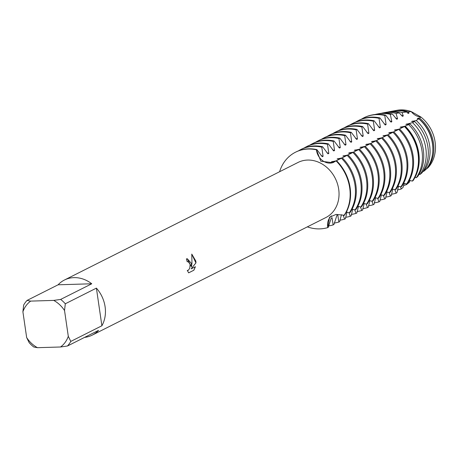 <?xml version="1.0" encoding="UTF-8"?>
<svg xmlns="http://www.w3.org/2000/svg" width="458" height="458" viewBox="0 0 458 458"><rect width="100%" height="100%" fill="white"/><g stroke="black" fill="none" stroke-linecap="round" stroke-linejoin="round"><path stroke-width="0.69" d="M420.839 116.973L419.597 118.095A34.642 29.283 63.3 0 1 433.491 143.039A34.642 29.283 63.3 0 1 426.965 168.596L428.219 167.548A33.944 28.694 63.3 0 0 435.1 141.94A33.944 28.694 63.3 0 0 420.839 116.973L411.29 111.597L420.839 116.973A33.944 28.694 63.3 0 1 435.1 141.94A33.944 28.694 63.3 0 1 428.219 167.548L428.213 167.548M187.282 270.38L188.227 270.357L189.715 268.336L190.116 264.976L189.938 264.066L188.267 261.718L187.196 261.747A30.858 26.083 -116.7 0 0 186.377 258.93L187.253 258.701L191.341 263.356L191.461 266.899L191.971 263.041L191.77 254.087L195.852 261.083L195.972 262.869L191.163 268.869L195.406 266.733L193.866 270.22L188.639 272.853L187.282 270.375M70.795 341.416L68.294 336.304L64.532 310.53L65.305 303.774L96.398 288.122A30.858 26.083 63.3 0 1 105.094 306.763A30.858 26.083 63.3 0 1 101.894 325.764L70.795 341.416A30.858 26.083 63.3 0 1 67.452 346.008L98.55 330.355A30.858 26.083 63.3 0 1 92.201 335.142A30.858 26.083 63.3 0 1 84.581 337.386M26.661 337.563A27.428 23.186 63.3 0 0 37.476 347.685L33.806 347.021A30.858 26.083 63.3 0 1 29.163 342.676L26.661 337.563L22.9 311.789A27.428 23.186 63.3 0 1 30.68 301.106L27.011 300.442L58.109 284.79L91.755 283.777L60.656 299.423L53.718 300.408L30.68 301.106M58.109 284.79A30.858 26.083 63.3 0 1 64.458 280.01L298.055 162.441A30.858 26.083 63.3 0 1 338.691 189.2A30.858 26.083 63.3 0 1 325.804 217.573L92.201 335.142M341.445 214.682L339.676 221.62L338.84 222.038L337.775 214.813L336.939 215.237L333.945 224.5L333.109 224.924L332.05 217.699L331.208 218.117L328.22 227.386L327.796 227.592A13.425 11.347 63.3 0 1 331.415 215.895A13.425 11.347 -116.7 0 0 327.796 227.592A41.146 34.779 63.3 0 1 307.329 226.865A41.146 34.779 63.3 0 0 327.796 227.592L329.531 217.241L336.143 214.401L344.445 215.271A41.146 34.779 -116.7 0 0 350.112 187.671A41.146 34.779 -116.7 0 0 336.475 160.655L332.794 162.722L320.829 161.199L316.455 149.835A13.425 11.347 -116.7 0 0 333.693 162.321A13.425 11.347 63.3 0 1 316.455 149.835L316.873 149.623A41.146 34.779 -116.7 0 0 308.6 148.821A41.146 34.779 -116.7 0 0 295.925 151.993A41.146 34.779 -116.7 0 0 295.719 152.102M349.694 187.883A41.146 34.779 63.3 0 1 344.027 215.483A41.146 34.779 63.3 0 0 349.694 187.883A41.146 34.779 63.3 0 0 336.058 160.867A41.146 34.779 63.3 0 1 349.694 187.883M187.19 261.724L187.688 261.61M188.616 272.836L193.866 270.22M187.225 258.701L191.461 266.899M187.717 270.489L187.293 270.415M193.803 270.22L195.331 266.768M191.163 268.869L195.91 262.875L191.776 254.133M395.735 110.567A33.944 28.694 63.3 0 1 411.284 111.597A13.425 11.347 -116.7 0 0 420.805 116.973M279.586 171.733A41.146 34.779 63.3 0 1 316.455 149.835A41.146 34.779 63.3 0 0 295.507 152.205A41.146 34.779 63.3 0 0 279.586 171.733M64.458 280.01A30.858 26.083 63.3 0 1 91.755 283.777M37.476 347.685L60.513 346.992L67.452 346.008M68.294 336.304A27.428 23.186 63.3 0 1 60.513 346.992M53.718 300.408A27.428 23.186 63.3 0 1 64.532 310.53M22.9 311.789L23.673 305.028A30.858 26.083 63.3 0 1 27.011 300.442M60.656 299.423A30.858 26.083 63.3 0 1 65.305 303.774M96.398 288.122L101.894 325.764M316.873 149.623L322.255 156.716L323.09 156.298L321.768 147.161L322.604 146.743A41.146 34.779 -116.7 0 0 314.331 145.936A41.146 34.779 -116.7 0 0 301.656 149.113L300.82 149.531A41.146 34.779 63.3 0 1 313.495 146.36A41.146 34.779 63.3 0 1 321.768 147.161M321.144 155.657A33.783 28.556 63.3 0 1 323.09 156.298M322.604 146.743L327.98 153.831L328.815 153.413L327.499 144.276L328.329 143.858A41.146 34.779 -116.7 0 0 320.056 143.056A41.146 34.779 -116.7 0 0 307.381 146.228L306.551 146.652A41.146 34.779 63.3 0 1 319.22 143.474A41.146 34.779 63.3 0 1 327.493 144.276M326.869 152.772A33.783 28.556 63.3 0 1 328.815 153.413M328.329 143.858L333.71 150.951L334.546 150.533L333.224 141.396L334.059 140.972A41.146 34.779 -116.7 0 0 325.787 140.171A41.146 34.779 -116.7 0 0 313.112 143.343L312.276 143.766A41.146 34.779 63.3 0 1 324.951 140.595A41.146 34.779 63.3 0 1 333.224 141.396M332.6 149.892A33.783 28.556 63.3 0 1 334.546 150.533M334.059 140.972L339.441 148.066L340.271 147.648L338.954 138.511L339.784 138.093A41.146 34.779 -116.7 0 0 331.512 137.291A41.146 34.779 -116.7 0 0 318.842 140.463L318.007 140.881A41.146 34.779 63.3 0 1 330.676 137.709A41.146 34.779 63.3 0 1 338.949 138.511M338.33 147.007A33.783 28.556 63.3 0 1 340.271 147.648M339.79 138.093L345.166 145.186L346.002 144.762L344.679 135.631L345.515 135.207A41.146 34.779 -116.7 0 0 337.243 134.406A41.146 34.779 -116.7 0 0 324.567 137.577L323.732 138.001A41.146 34.779 63.3 0 1 336.407 134.829A41.146 34.779 63.3 0 1 344.679 135.631M344.055 144.127A33.783 28.556 63.3 0 1 346.002 144.762M345.515 135.207L350.897 142.301L351.733 141.883L350.41 132.746L351.24 132.328A41.146 34.779 -116.7 0 0 342.968 131.526A41.146 34.779 -116.7 0 0 330.298 134.698L329.462 135.116A41.146 34.779 63.3 0 1 342.132 131.944A41.146 34.779 63.3 0 1 350.404 132.746M349.786 141.241A33.783 28.556 63.3 0 1 351.733 141.883M351.246 132.328L356.622 139.421L357.458 138.997L356.135 129.866L356.971 129.442A41.146 34.779 -116.7 0 0 348.698 128.641A41.146 34.779 -116.7 0 0 336.023 131.812L335.187 132.236A41.146 34.779 63.3 0 1 347.862 129.059A41.146 34.779 63.3 0 1 356.135 129.866M355.511 138.356A33.783 28.556 63.3 0 1 357.458 138.997M356.971 129.442L362.352 136.536L363.188 136.118L361.866 126.981L362.702 126.563A41.146 34.779 -116.7 0 0 354.429 125.755A41.146 34.779 -116.7 0 0 341.754 128.933L340.918 129.351A41.146 34.779 63.3 0 1 353.593 126.179A41.146 34.779 63.3 0 1 361.866 126.981M361.242 135.476A33.783 28.556 63.3 0 1 363.188 136.118M362.702 126.563L368.077 133.65L368.913 133.232L367.597 124.095L368.427 123.677A41.146 34.779 -116.7 0 0 360.154 122.876A41.146 34.779 -116.7 0 0 347.479 126.047L346.649 126.465A41.146 34.779 63.3 0 1 359.318 123.294A41.146 34.779 63.3 0 1 367.591 124.095M366.967 132.591A33.783 28.556 63.3 0 1 368.913 133.232M368.427 123.677L373.808 130.77L374.644 130.347L373.322 121.215L374.157 120.792A41.146 34.779 -116.7 0 0 365.885 119.99A41.146 34.779 -116.7 0 0 353.21 123.162L352.374 123.586A41.146 34.779 63.3 0 1 365.049 120.414A41.146 34.779 63.3 0 1 373.322 121.215M372.697 129.711A33.783 28.556 63.3 0 1 374.644 130.347M374.157 120.792L379.539 127.885L380.369 127.467L379.052 118.33L379.882 117.912A41.146 34.779 -116.7 0 0 371.61 117.111A41.146 34.779 -116.7 0 0 358.94 120.282L358.104 120.7A41.146 34.779 63.3 0 1 370.774 117.529A41.146 34.779 63.3 0 1 379.047 118.33M378.428 126.826A33.783 28.556 63.3 0 1 380.369 127.467M379.888 117.912L385.264 125.005L386.1 124.582L384.777 115.45L385.67 115.153A41.002 34.659 -116.7 0 0 377.398 114.345A41.002 34.659 -116.7 0 0 372.64 114.855A41.002 34.659 -116.7 0 0 372.394 114.901M384.153 123.946A33.783 28.556 63.3 0 1 386.1 124.582M361.442 119.166A41.146 34.779 63.3 0 1 363.829 117.821A41.146 34.779 63.3 0 1 376.505 114.649A41.146 34.779 63.3 0 1 384.777 115.45M385.67 115.153L390.995 122.12L391.83 121.702L390.325 114.317L392.3 113.979A39.033 32.993 -116.7 0 0 383.953 113.103A39.033 32.993 -116.7 0 0 379.424 113.59L377.432 113.962A39.611 33.48 63.3 0 1 382.029 113.464A39.611 33.48 63.3 0 1 390.325 114.317M389.884 121.061A33.783 28.556 63.3 0 1 391.83 121.702M392.3 113.979L396.72 119.24L397.555 118.817L396.061 113.372L399.256 112.897A37.064 31.327 -116.7 0 0 390.502 111.855A37.064 31.327 -116.7 0 0 386.203 112.319L383.128 112.891A37.957 32.083 63.3 0 1 387.531 112.422A37.957 32.083 63.3 0 1 396.061 113.372M395.609 118.175A33.783 28.556 63.3 0 1 397.555 118.817M399.256 112.897L402.45 116.355L403.286 115.937L402.055 112.519L406.652 111.981A35.089 29.661 -116.7 0 0 397.052 110.613A35.089 29.661 -116.7 0 0 392.981 111.054L388.831 111.826A36.297 30.68 63.3 0 1 393.038 111.374A36.297 30.68 63.3 0 1 402.055 112.519M401.34 115.296A33.783 28.556 63.3 0 1 403.286 115.937M333.109 224.924A41.146 34.779 63.3 0 1 328.386 225.949M355.002 185.209A41.146 34.779 63.3 0 1 349.334 212.81L350.17 212.386A41.146 34.779 -116.7 0 0 355.837 184.786A41.146 34.779 -116.7 0 0 342.2 157.77L341.37 158.193A41.146 34.779 63.3 0 1 355.002 185.209M338.84 222.038A41.146 34.779 63.3 0 1 334.111 223.063M347.095 155.308A41.146 34.779 63.3 0 1 360.732 182.324A41.146 34.779 63.3 0 1 355.065 209.924L355.9 209.506A41.146 34.779 -116.7 0 0 361.568 181.906A41.146 34.779 -116.7 0 0 347.931 154.89L342.252 157.821M345.401 218.735L344.565 219.153A41.146 34.779 63.3 0 1 339.842 220.184M344.571 219.153L343.231 215.186M352.826 152.428A41.146 34.779 63.3 0 1 366.457 179.444A41.146 34.779 63.3 0 1 360.79 207.045L361.625 206.621A41.146 34.779 -116.7 0 0 367.293 179.021A41.146 34.779 -116.7 0 0 353.662 152.004L347.983 154.936M347.009 212.169L345.406 218.735M352.74 209.289L351.131 215.85L350.296 216.273A41.146 34.779 63.3 0 1 345.567 217.298M350.296 216.273L349.013 212.707M359.387 149.125L358.551 149.543A41.146 34.779 63.3 0 1 372.188 176.559A41.146 34.779 63.3 0 1 366.52 204.159L367.356 203.741A41.146 34.779 -116.7 0 0 373.024 176.141A41.146 34.779 -116.7 0 0 359.387 149.125L359.387 149.119M358.465 206.403L356.862 212.97L356.021 213.388A41.146 34.779 63.3 0 1 351.297 214.418M356.026 213.388L354.744 209.821M377.919 173.679A41.146 34.779 63.3 0 1 372.251 201.274L373.081 200.856A41.146 34.779 -116.7 0 0 378.749 173.256A41.146 34.779 -116.7 0 0 365.118 146.239L364.282 146.663A41.146 34.779 63.3 0 1 377.919 173.679M364.196 203.524L362.587 210.085L361.751 210.508A41.146 34.779 63.3 0 1 357.028 211.533M361.751 210.508L360.475 206.942M370.007 143.778A41.146 34.779 63.3 0 1 383.644 170.794A41.146 34.779 63.3 0 1 377.976 198.394L378.812 197.971A41.146 34.779 -116.7 0 0 384.48 170.376A41.146 34.779 -116.7 0 0 370.843 143.36L365.163 146.291M369.921 200.638L368.318 207.205L367.482 207.623A41.146 34.779 63.3 0 1 362.753 208.648M367.482 207.623L366.2 204.056M375.737 140.892A41.146 34.779 63.3 0 1 389.374 167.909A41.146 34.779 63.3 0 1 383.707 195.509L384.543 195.091A41.146 34.779 -116.7 0 0 390.21 167.491A41.146 34.779 -116.7 0 0 376.573 140.474L370.894 143.406M375.652 197.759L374.043 204.32L373.207 204.743A41.146 34.779 63.3 0 1 368.484 205.768M373.207 204.743L371.93 201.171M381.468 138.013A41.146 34.779 63.3 0 1 395.099 165.029A41.146 34.779 63.3 0 1 389.432 192.629L390.268 192.205A41.146 34.779 -116.7 0 0 395.935 164.605A41.146 34.779 -116.7 0 0 382.298 137.589L376.625 140.526M381.382 194.873L379.774 201.434L378.938 201.858A41.146 34.779 63.3 0 1 374.209 202.883M378.938 201.858L377.655 198.291M387.193 135.127A41.146 34.779 63.3 0 1 400.83 162.143A41.146 34.779 63.3 0 1 395.162 189.744L395.998 189.326A41.146 34.779 -116.7 0 0 401.666 161.726A41.146 34.779 -116.7 0 0 388.029 134.709L382.35 137.64M387.107 191.988L385.504 198.554L384.663 198.972A41.146 34.779 63.3 0 1 379.94 200.003M384.668 198.972L383.386 195.406M406.555 159.264A41.146 34.779 63.3 0 1 400.887 186.864L401.723 186.44A41.146 34.779 -116.7 0 0 407.391 158.84A41.146 34.779 -116.7 0 0 393.76 131.824L392.924 132.248A41.146 34.779 63.3 0 1 406.555 159.264M392.838 189.108L391.229 195.669L390.393 196.093A41.146 34.779 63.3 0 1 385.665 197.117M390.393 196.093L389.111 192.526M399.485 128.944L398.649 129.362A41.146 34.779 63.3 0 1 412.286 156.378A41.146 34.779 63.3 0 1 406.618 183.979L407.454 183.561A41.146 34.779 -116.7 0 0 413.122 155.96A41.146 34.779 -116.7 0 0 399.485 128.944L399.485 128.938M398.563 186.223L396.971 192.629L396.118 193.207A41.146 34.779 63.3 0 1 391.395 194.232M396.124 193.207L394.842 189.641M413.105 180.584A41.002 34.659 -116.7 0 0 418.767 153.058A41.002 34.659 -116.7 0 0 405.158 126.116L404.38 126.482A41.146 34.779 63.3 0 1 418.017 153.499A41.146 34.779 63.3 0 1 412.349 181.093L413.099 180.584M404.798 126.271A41.146 34.779 63.3 0 1 418.435 153.287A41.146 34.779 63.3 0 1 412.767 180.887M404.294 183.343L403.023 187.482L401.219 188.999A39.611 33.48 63.3 0 1 397.389 189.927M401.219 188.999L400.573 186.761M408.593 124.599A39.611 33.48 63.3 0 1 421.99 150.865A39.611 33.48 63.3 0 1 416.345 177.71L417.667 176.553A39.033 32.993 -116.7 0 0 423.329 149.955A39.033 32.993 -116.7 0 0 409.99 123.935L405.175 126.139M410.019 180.458L409.372 182.227L406.452 184.626A37.957 32.083 63.3 0 1 403.538 185.433M406.458 184.626L406.298 183.876M412.526 122.641A37.957 32.083 63.3 0 1 425.82 148.255A37.957 32.083 63.3 0 1 420.083 174.446L422.036 172.769A37.064 31.327 -116.7 0 0 427.887 146.852A37.064 31.327 -116.7 0 0 414.553 121.507L412.526 122.641L405.851 124.376L409.463 124.187M410.62 180.595A36.297 30.68 63.3 0 1 409.876 180.818M418.732 118.777L416.23 120.494A36.297 30.68 63.3 0 1 429.656 145.65A36.297 30.68 63.3 0 1 423.656 171.384L426.106 169.317A35.089 29.661 -116.7 0 0 432.449 143.743A35.089 29.661 -116.7 0 0 418.732 118.782L417.307 118.611L418.143 118.193A33.783 28.556 63.3 0 1 432.816 150.963M406.652 111.981L408.175 113.469L409.011 113.052L408.433 111.809L411.284 111.597A33.944 28.694 63.3 0 0 396.914 110.315L394.527 110.762A34.642 29.283 63.3 0 1 398.546 110.332A34.642 29.283 63.3 0 1 408.433 111.809M407.065 112.41A33.783 28.556 63.3 0 1 409.011 113.052M419.597 118.095L418.143 118.187M416.23 120.494L411.582 121.496L414.553 121.507M404.906 126.219L400.126 127.261L403.286 127.227M404.38 126.477L399.536 128.99M399.147 129.11L394.395 130.141L397.555 130.106M398.649 129.362L393.806 131.875M393.416 131.996L389.506 132.602M390.239 133.198A33.783 28.556 63.3 0 0 389.506 132.608L388.67 133.026L391.83 132.992M392.918 132.242L388.081 134.755M387.691 134.881L382.94 135.912L386.1 135.871M381.961 137.761L377.209 138.791L380.375 138.757M376.236 140.646L371.484 141.677L374.644 141.637M370.505 143.526L365.753 144.556L368.919 144.522M364.774 146.411L360.028 147.442L363.188 147.407M364.282 146.657L359.438 149.171M359.049 149.297L354.297 150.321L357.458 150.287M358.551 149.543L353.708 152.056M353.318 152.176L349.402 152.783M350.141 153.378A33.783 28.556 63.3 0 0 349.402 152.789L348.572 153.207L351.733 153.172M347.593 155.062L342.842 156.092L346.002 156.052M341.863 157.941L337.111 158.972L340.277 158.937M341.365 158.193L336.527 160.706M336.138 160.827L331.386 161.857L334.718 161.766M346.363 212.048L349.334 212.81M352.093 209.163L355.065 209.93M357.818 206.277L360.79 207.045M363.549 203.398L366.52 204.159M369.274 200.512L372.245 201.28M375.005 197.633L377.976 198.394M380.735 194.747L383.707 195.514M386.46 191.868L389.432 192.629M392.191 188.982L395.162 189.749M397.916 186.097L400.887 186.864M403.647 183.217L406.618 183.979M409.372 180.332L412.343 181.099M414.988 177.429L416.345 177.71M419.076 174.338L420.083 174.452M423.003 171.378L423.656 171.389M426.644 168.63L426.965 168.596M415.24 177.475L414.759 177.864M393.76 110.916A34.642 29.283 63.3 0 1 394.527 110.762M412.418 121.072A33.783 28.556 63.3 0 1 413.15 121.668M406.687 123.958A33.783 28.556 63.3 0 1 407.42 124.547M400.962 126.837A33.783 28.556 63.3 0 1 401.695 127.433M395.231 129.723A33.783 28.556 63.3 0 1 395.964 130.312M383.775 135.488A33.783 28.556 63.3 0 1 384.508 136.078M378.045 138.373A33.783 28.556 63.3 0 1 378.777 138.963M372.32 141.253A33.783 28.556 63.3 0 1 373.052 141.848M366.589 144.138A33.783 28.556 63.3 0 1 367.322 144.728M360.864 147.018A33.783 28.556 63.3 0 1 361.597 147.613M355.133 149.903A33.783 28.556 63.3 0 1 355.866 150.493M343.677 155.668A33.783 28.556 63.3 0 1 344.41 156.258M337.947 158.554A33.783 28.556 63.3 0 1 338.68 159.144M332.222 161.434A33.783 28.556 63.3 0 1 332.955 162.029M387.531 112.101A36.297 30.68 63.3 0 1 388.831 111.826M381.308 113.298A37.957 32.083 63.3 0 1 383.128 112.891M375.085 114.5A39.611 33.48 63.3 0 1 377.432 113.962M355.711 122.046A41.146 34.779 63.3 0 1 358.104 120.7M349.986 124.931A41.146 34.779 63.3 0 1 352.374 123.586M344.256 127.811A41.146 34.779 63.3 0 1 346.649 126.465M338.531 130.696A41.146 34.779 63.3 0 1 340.918 129.351M332.8 133.581A41.146 34.779 63.3 0 1 335.187 132.236M327.075 136.461A41.146 34.779 63.3 0 1 329.462 135.116M321.344 139.346A41.146 34.779 63.3 0 1 323.732 138.001M315.614 142.226A41.146 34.779 63.3 0 1 318.007 140.881M309.889 145.112A41.146 34.779 63.3 0 1 312.276 143.766M304.158 147.997A41.146 34.779 63.3 0 1 306.551 146.652M298.433 150.877A41.146 34.779 63.3 0 1 300.82 149.531M364.041 117.717A41.146 34.779 63.3 0 1 364.247 117.609A41.146 34.779 63.3 0 1 372.148 114.947A41.146 34.779 63.3 0 1 385.195 115.239M372.64 114.855L372.148 114.947M295.925 151.993L295.507 152.205M364.247 117.609L363.829 117.821"/></g></svg>

